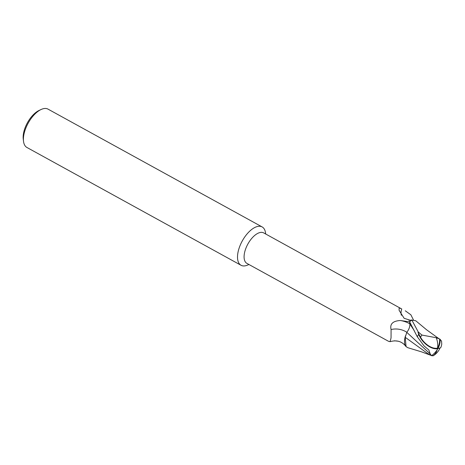 <?xml version="1.0" encoding="UTF-8"?>
<svg xmlns="http://www.w3.org/2000/svg" width="465" height="465" viewBox="0 0 465 465"><rect width="100%" height="100%" fill="white"/><g stroke="black" fill="none" stroke-linecap="round" stroke-linejoin="round"><path stroke-width="0.7" d="M411.705 320.234L410.705 320.402L404.155 318.322L399.133 310.382L399.063 308.446C399.406 308.01 400.307 308.19 401.754 308.987L263.661 232.889A17.397 8.463 118.8 0 0 258.517 233.017A17.397 8.463 118.8 0 0 245.851 248.374A17.397 8.463 118.8 0 0 246.886 263.376L388.513 341.293L390.083 341.676L391.053 337.892L391.082 329.528C389.734 323.989 392.809 320.984 400.301 320.507L409.712 321.861M405.282 310.806L410.851 314.776L413.42 319.868M398.528 341.258L394.407 340.787M265.736 234.029L265.445 232.372A21.884 10.643 118.8 0 0 255.663 227.094A21.884 10.643 118.8 0 0 239.737 246.404A21.884 10.643 118.8 0 0 241.039 265.277A21.884 10.643 118.8 0 0 247.467 265.131M265.457 232.436A21.884 10.643 118.8 0 0 262.138 226.932L48.035 109.136A21.884 10.643 118.8 0 0 41.559 109.298A21.884 10.643 118.8 0 0 41.06 109.525A21.884 10.643 118.8 0 0 23.529 141.383A21.884 10.643 118.8 0 0 26.935 147.481L241.039 265.277M262.138 226.932A21.884 10.643 118.8 0 0 255.663 227.094A21.884 10.643 118.8 0 0 238.127 251.739A21.884 10.643 118.8 0 0 247.409 265.16A21.884 10.643 118.8 0 0 247.514 265.114M406.863 332.289A19.053 17.6 8.9 0 0 391.082 329.528M405.509 335.759A15.02 7.306 118.8 0 0 405.614 346.07A15.02 7.306 118.8 0 0 406.067 346.617L405.207 337.299L406.799 332.37C408.985 329.482 410.008 326.686 409.863 323.971L409.566 321.379M411.537 320.269A18.077 10.805 145.5 0 1 408.875 320.315M401.382 315.264A18.077 10.805 145.5 0 1 401.754 308.987M41.06 109.525L39.025 110.478A19.693 9.579 118.8 0 0 23.25 139.151L23.529 141.383M436.257 337.735L421.941 335.062A16.641 8.097 118.8 0 0 420.511 337.195A14.479 8.085 47.2 0 0 437.53 348.111A14.479 8.085 47.2 0 0 437.559 348.105A16.327 15.793 -53.7 0 0 439.599 339.02L436.257 337.735A16.897 12.154 64 0 1 437.53 348.111M431.642 355.615L433.287 355.719A16.897 16.897 0 0 0 440.064 347.942M440.163 339.322A16.949 16.391 126.3 0 1 437.885 348.599A15.159 1.087 -9 0 0 440.82 347.512A17.507 17.507 0 0 0 441.75 344.106L441.541 341.037L439.599 339.02M437.885 348.599A15.159 8.463 -132.8 0 1 418.715 334.352L418 332.33A17.507 8.515 -61.2 0 1 418.256 331.993L411.851 320.048A17.507 8.515 118.8 0 0 409.619 321.867L417.256 336.707L424.086 345.966L428.84 349.988L430.224 353.958L431.578 355.661A16.949 12.27 -58.4 0 0 437.885 348.599L437.559 348.105M431.439 355.591L427.666 353.522L405.207 337.299M431.2 355.458L421.662 351.895L407.776 347.686L406.067 346.617M418 332.33L420.511 337.195M421.941 335.062L418.256 331.993M411.851 320.048L415.774 320.774L426.545 329.749L439.123 338.84M430.224 353.958L406.799 332.365M409.851 323.843A26.307 24.302 8.9 0 0 400.301 320.507M432.973 355.865A16.897 12.154 -116 0 0 437.152 349.79M414.17 330.505L409.863 323.971M418.715 334.352A17.507 8.515 118.8 0 0 417.256 336.707M405.614 346.07C401.76 341.293 396.581 339.828 390.083 341.676M411.816 320.071L411.031 320.019M248.961 264.515L247.409 265.16M440.303 339.398L438.14 338.2M431.956 355.789L431.607 355.638"/></g></svg>
